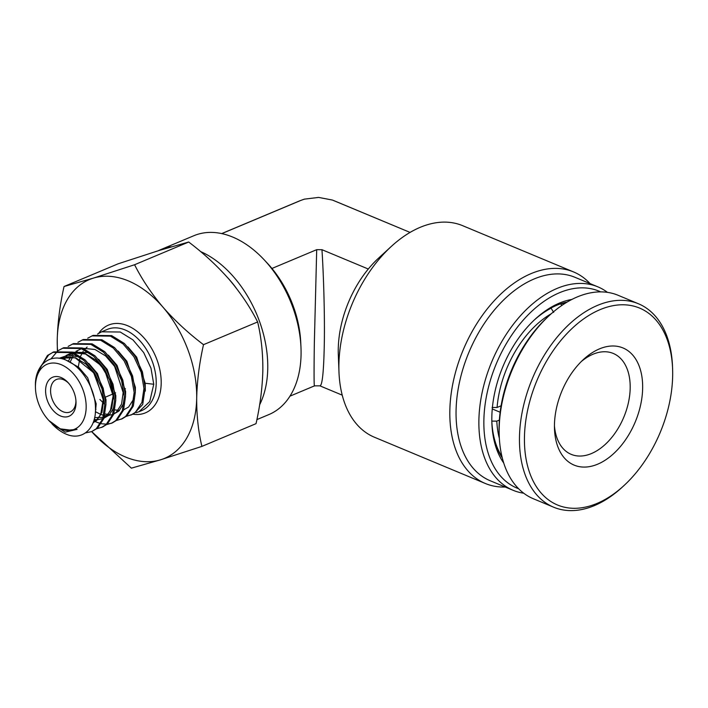 <?xml version="1.0" encoding="UTF-8"?>
<svg xmlns="http://www.w3.org/2000/svg" width="708" height="708" viewBox="0 0 708 708"><rect width="100%" height="100%" fill="white"/><g stroke="black" fill="none" stroke-linecap="round" stroke-linejoin="round"><path stroke-width="1.06" d="M553.691 312.396L551.001 308.033M492.078 407.454L497.069 407.481L501.096 405.79M500.14 412.233L492.264 408.941M499.379 420.056L496.804 421.136L491.812 421.11M560.568 303.829L561.842 305.458M534.336 319.954A90.801 56.932 -67.4 0 1 551.205 308.122M501.963 456.651A90.801 56.932 -67.4 0 1 491.848 421.835M497.069 407.481A87.279 54.72 -67.4 0 1 551.302 313.715M499.344 438.279A87.279 54.72 -67.4 0 1 496.804 421.136M561.001 304.006A90.801 56.932 -67.4 0 1 566.188 302.643M581.321 361.522A54.658 34.267 -67.4 0 1 613.252 353.442A54.658 34.267 -67.4 0 1 626.536 409.702A54.658 34.267 -67.4 0 1 571.17 454.341A54.658 34.267 -67.4 0 1 554.444 425.968M558.7 399.79A63.472 39.798 -67.4 0 1 583.507 359.434A63.472 39.798 -67.4 0 1 631.191 353.442A63.472 39.798 -67.4 0 1 638.412 413.286A63.472 39.798 -67.4 0 1 589.914 466.545A63.472 39.798 -67.4 0 1 554.497 428.986A63.472 39.798 -67.4 0 1 558.7 399.79M531.575 395.188A106.669 66.879 112.6 0 0 543.709 495.768A106.669 66.879 112.6 0 0 623.845 485.697A106.669 66.879 112.6 0 0 665.529 417.879A106.669 66.879 112.6 0 0 672.6 368.806A106.669 66.879 112.6 0 0 613.075 305.688A106.669 66.879 112.6 0 0 531.575 395.188M672.6 368.806L672.511 366.496A110.2 69.092 112.6 0 0 638.439 303.767A110.2 69.092 112.6 0 0 526.823 393.763A110.2 69.092 112.6 0 0 553.594 507.185A110.2 69.092 112.6 0 0 622.146 487.263L623.845 485.697M638.439 303.767L618.155 295.307A110.2 69.092 112.6 0 0 549.603 315.237A110.2 69.092 112.6 0 0 506.539 385.302A110.2 69.092 112.6 0 0 499.237 435.995A110.2 69.092 112.6 0 0 533.31 498.724L553.594 507.185M549.603 315.237L547.904 316.795A106.669 66.879 112.6 0 0 506.22 384.612A106.669 66.879 112.6 0 0 499.149 433.694L499.237 435.995M236.286 288.174A93.447 61.428 -112.8 0 0 227.268 277.279M200.559 251.552A96.978 63.747 67.2 0 1 259.615 404.852M256.889 419.605L268.881 414.569A96.978 63.747 -112.8 0 0 300.971 347.336A96.978 63.747 -112.8 0 0 264.27 259.916L267.403 263.27A88.164 57.95 67.2 0 1 271.943 268.465L316.706 249.667L321.963 249.694C323.795 278.235 324.777 317.706 324.308 343.415C323.76 371.948 322.264 386.072 319.83 385.807M264.27 259.916A96.978 63.747 -112.8 0 0 232.728 237.074A96.978 63.747 -112.8 0 0 193.806 235.737L160.477 249.729A96.978 63.747 67.2 0 1 171.416 246.782M300.971 347.336L300.767 342.752A88.164 57.95 -112.8 0 0 271.943 268.465M597.871 286.846L575.046 277.332A110.2 69.092 112.6 0 0 497.149 306.776A110.2 69.092 112.6 0 0 456.058 411.189A110.2 69.092 112.6 0 0 490.21 480.75L513.026 490.263A110.2 69.092 -67.4 0 1 478.882 420.702A110.2 69.092 -67.4 0 1 519.973 316.29A110.2 69.092 -67.4 0 1 597.871 286.846A110.2 69.092 -67.4 0 1 607.473 292.377M505.255 487.024A114.608 71.853 -67.4 0 1 485.343 483.493A114.608 71.853 -67.4 0 1 449.828 411.153A114.608 71.853 -67.4 0 1 492.564 302.564A114.608 71.853 -67.4 0 1 573.577 271.943A114.608 71.853 -67.4 0 1 590.091 283.607M600.694 291.891A106.669 66.879 112.6 0 0 524.531 318.68A106.669 66.879 112.6 0 0 483.865 420.729A106.669 66.879 112.6 0 0 518.601 488.724M523.708 493.202A110.2 69.092 -67.4 0 1 513.026 490.263M503.715 462.988A95.208 59.693 -67.4 0 1 491.892 423.296A95.208 59.693 -67.4 0 1 491.83 417.393A95.208 59.693 -67.4 0 1 535.407 318.954A95.208 59.693 -67.4 0 1 571.931 299.431M567.241 302.015A91.686 57.481 112.6 0 0 534.549 319.75M573.577 271.943L462.643 225.675A114.608 71.853 112.6 0 0 391.347 246.402A114.608 71.853 112.6 0 0 338.893 364.886A114.608 71.853 112.6 0 0 338.973 371.992A114.608 71.853 112.6 0 0 374.408 437.225L485.343 483.493M338.973 371.992L338.309 354.708A88.164 55.268 -67.4 0 1 338.247 349.239A88.164 55.268 -67.4 0 1 368.293 269.022A88.164 55.268 -67.4 0 1 378.603 258.093L391.347 246.402M321.963 249.694L368.293 269.022M289.953 396.161L314.52 385.851L319.901 385.842L342.212 395.144M314.573 385.772C313.998 387.966 313.918 373.824 314.334 343.362L316.706 249.667M333.742 200.576L410.082 232.419L332.388 200.045L318.627 197.417L304.387 199.143L299.971 200.727L304.387 199.143M491.856 422.127A91.686 57.481 112.6 0 0 502.246 457.837M221.79 233.605L300.9 200.391M158.203 250.765A96.978 63.747 67.2 0 1 160.477 249.729M45.595 390.4A21.16 13.912 67.2 0 1 67.995 382.515A21.16 13.912 67.2 0 1 75.995 401.586A21.16 13.912 67.2 0 1 76.022 403.091A21.16 13.912 67.2 0 1 60.507 415.959A21.16 13.912 67.2 0 1 45.595 390.4M68.641 383.232A17.629 11.594 -112.8 0 0 56.436 379.461A17.629 11.594 -112.8 0 0 50.578 390.427A17.629 11.594 -112.8 0 0 57.056 407.339A17.629 11.594 -112.8 0 0 70.083 411.976A17.629 11.594 -112.8 0 0 75.933 401.002A17.629 11.594 -112.8 0 0 75.942 400.622M35.453 386.17A35.267 23.178 -112.8 0 0 35.489 388.674A35.267 23.178 -112.8 0 0 48.834 420.472A35.267 23.178 -112.8 0 0 86.164 407.321A35.267 23.178 -112.8 0 0 61.313 364.717A35.267 23.178 -112.8 0 0 35.453 386.17M35.489 388.674L35.4 384.922C35.276 364.947 50.02 353.142 65.694 359.991C81.482 365.877 95.146 388.373 95.465 407.374C96.589 428.393 82.393 441.19 66.304 434.208A44.082 28.975 67.2 0 1 51.967 423.827L65.154 432.146L77.03 429.384L71.676 430.287L60.207 428.827L48.834 420.472M136.06 412.684L139.042 411.702L149.724 401.569L153.76 384.249L150.972 368.178L143.697 352.584L132.936 339.867L120.245 332.025L101.625 331.804L97.536 334.07M87.739 338.185L93.049 335.406L111.669 335.619L124.36 343.469L135.122 356.177L142.397 371.78L145.184 387.851L142.697 404.525L133.6 413.994L126.316 416.348M91.828 335.919L110.439 336.132L123.13 343.982L133.892 356.699L141.175 372.293L143.954 388.365L141.919 402.418L135.458 412.286L130.847 415.145M77.933 342.3L83.252 339.513L101.864 339.734L114.554 347.584L125.316 360.292L132.6 375.895L135.378 391.966L133.343 406.02L126.882 415.888L122.272 418.747L116.519 420.464M82.022 340.035L100.642 340.247L113.333 348.097L124.095 360.806L131.369 376.408L134.157 392.48L132.113 406.534L125.652 416.401L121.05 419.26M68.136 346.416L73.446 343.628L92.067 343.849L104.757 351.699L115.519 364.408L122.794 380.01L125.582 396.082L123.537 410.136L117.077 420.003L112.475 422.862L106.713 424.579M111.855 423.11L107.253 424.136M106.554 424.18L101.332 423.747M100.536 423.57L95.155 421.605M72.225 344.15L90.836 344.362L103.536 352.212L114.289 364.921L121.572 380.523L124.351 396.595L122.316 410.649L115.855 420.517L111.253 423.375M58.339 350.531L63.649 347.743L82.261 347.964L94.96 355.814L105.713 368.523L112.997 384.125L115.776 400.188L113.74 414.251L107.28 424.119L102.678 426.977L96.916 428.694M62.419 348.256L81.039 348.478L93.73 356.328L104.492 369.036L111.767 384.639L114.554 400.71L112.51 414.764L106.05 424.632L101.448 427.49M37.506 372.727L47.418 355.487L53.843 351.858L72.464 352.08L85.155 359.93L95.916 372.638L103.191 388.241L105.979 404.303L103.934 418.366L97.474 428.234L91.651 431.606L85.403 432.942M52.622 352.372L71.234 352.593L83.933 360.443L94.686 373.151L101.97 388.754L104.757 404.826L102.713 418.879L96.253 428.747L91.651 431.606M50.932 358.929L57.782 350.929M40.179 367.275L48.64 354.974L53.242 352.124M64.047 286.51L118.165 263.792L159.45 250.375L188.7 242.021L134.582 264.739L93.297 278.147L64.047 286.51C59.923 304.812 57.658 322.6 57.233 339.893L57.366 350.726M57.569 350.681A96.978 63.747 -112.8 0 1 57.233 339.893A96.978 63.747 67.2 0 1 93.297 278.147A96.978 63.747 67.2 0 1 163.026 307.237A96.978 63.747 67.2 0 1 196.691 398.055A96.978 63.747 67.2 0 1 160.627 459.793A96.978 63.747 67.2 0 1 91.668 431.597L131.387 468.156L160.627 459.793L201.913 446.385C198.337 431.526 196.594 415.419 196.691 398.055C197.116 380.771 199.382 362.974 203.506 344.672C188.408 333.238 174.92 320.759 163.026 307.237C151.432 293.537 141.954 279.368 134.582 264.739M188.7 242.021C203.798 253.455 217.294 265.934 229.18 279.456C240.773 293.156 250.251 307.316 257.632 321.954C261.225 337.008 262.969 353.124 262.845 370.284C262.394 387.798 260.128 405.587 256.031 423.658L201.913 446.385M257.632 321.954L203.506 344.672M144.866 383.214L153.76 384.249M139.042 411.702L141.573 410.64A44.082 28.975 -112.8 0 0 156.211 383.223A44.082 28.975 -112.8 0 0 140.025 340.937A44.082 28.975 -112.8 0 0 107.448 329.362L101.625 331.804M98.739 333.282A47.604 31.294 67.2 0 1 137.432 331.645A47.604 31.294 67.2 0 1 161.194 383.249A47.604 31.294 67.2 0 1 133.131 414.189M58.587 358.213L75.42 357.726L86.013 364.178L95.022 374.638L103.554 400.728L101.97 412.313L96.73 420.419L93.155 422.694M62.446 358.903L64.039 357.204M66.163 355.451L71.72 352.779M73.287 352.407L85.217 353.611L95.819 360.062L104.819 370.523L113.351 396.613L111.775 408.197L106.536 416.304L104.049 418.039M102.793 418.64L97.483 419.729M96.545 419.72L94.208 419.446M68.49 360.974L70.685 356.876M71.862 355.257L73.411 353.504M75.968 351.336L81.517 348.663M83.093 348.292L95.014 349.495L105.616 355.947L114.616 366.408L123.157 392.506L121.572 404.082L116.333 412.198L113.855 413.923M112.599 414.534L107.28 415.614M106.35 415.605L104.819 415.463M103.757 415.277L101.067 414.543M100.802 414.446L95.421 411.693M77.03 429.384L65.57 430.367M66.171 360.186L78.668 367.257L87.668 377.727L96.2 403.817L95.323 412.985M59.189 358.275L67.986 355.212L77.862 356.699L81.057 358.106M88.739 363.381L97.465 373.612L106.005 399.701L105.943 403.294M63.791 359.301L67.756 355.071L71.561 352.717M72.791 352.203L87.668 352.584L90.854 353.991M98.545 359.266L107.271 369.496L115.802 395.586L115.749 399.179M114.271 407.029L108.988 415.277L104.049 418.056M70.092 362.16L73.393 355.478M75.154 353.23L77.331 351.141M108.342 355.151L117.068 365.381L125.608 391.471L125.546 395.073M124.068 402.914L118.785 411.162L113.846 413.941M109.731 414.587L105.147 414.012M95.978 409.304L95.492 408.923M78.057 368.266L80.039 357.611M80.526 356.336L83.19 351.363M84.951 349.115L87.128 347.026M118.148 351.044L126.874 361.266L135.405 387.356L135.352 390.958M133.874 398.799L128.591 407.047L123.643 409.826M119.537 410.472L114.953 409.897M104.74 404.356L99.89 399.462M127.944 346.929L136.671 357.151L145.202 383.24L145.299 391.099M334.017 200.691L332.388 200.045M221.701 233.587L299.962 200.727M105.828 396.967L113.899 393.577M115.13 393.064L115.634 392.851M124.927 388.949L125.431 388.736M94.651 417.605L103.209 417.357M104.448 416.808L106.917 415.136L110.386 410.755L113.227 395.25L109.554 379.709L101.023 365.461L85.518 354L74.526 352.938M72.995 353.319L68.906 355.159M66.729 356.779L64.216 359.443M93.624 421.384L97.208 419.171L100.66 414.72L103.377 398.701L93.66 372.718L75.446 358.018L68.844 356.735L60.525 358.478"/></g></svg>
